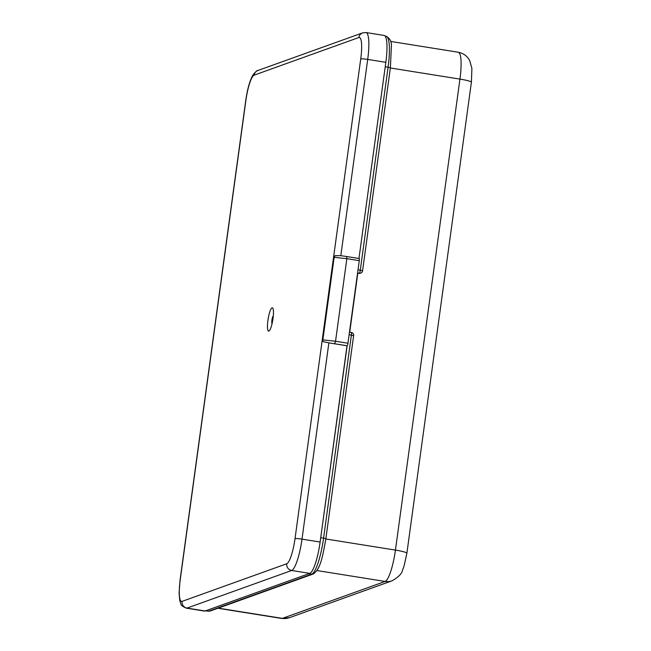 <?xml version="1.0" encoding="UTF-8"?>
<svg xmlns="http://www.w3.org/2000/svg" width="651" height="651" viewBox="0 0 651 651"><rect width="100%" height="100%" fill="white"/><g stroke="black" fill="none" stroke-linecap="round" stroke-linejoin="round"><path stroke-width="0.98" d="M205.309 610.736A33.942 6.827 -80.9 0 0 206.09 610.646L208.947 611.102A2.954 2.873 70.2 0 0 210.338 610.972L208.165 611.191A33.942 6.827 -80.9 0 0 208.947 611.102L311.707 574.174A33.942 6.827 -80.9 0 0 323.58 538.125L320.723 537.669L347.138 345.738L329.894 343.044L347.007 345.779L320.129 542.031A29.515 5.94 99.1 0 1 309.803 573.376L205.138 610.988A29.515 5.94 99.1 0 1 204.463 611.061L186.332 608.164A29.515 5.94 -80.9 0 0 187.008 608.091L205.138 610.988M385.84 62.317L367.709 59.42A29.515 5.94 -80.9 0 0 366.025 32.55L384.155 35.447A29.515 5.94 99.1 0 1 385.84 62.317L358.97 258.48L385.237 66.679L390.388 67.761L362.574 270.767L360.288 270.141L388.094 67.134A33.942 6.827 -80.9 0 0 386.157 36.236L385.115 36.065M206.09 610.646L308.851 573.718L311.707 574.174A2.954 2.873 70.2 0 0 313.098 574.052L210.338 610.972M357.562 273.168L359.254 273.274L357.578 273.005M362.509 270.824A2.954 2.873 -109.8 0 1 360.654 273.143L360.337 273.257A2.954 2.873 -109.8 0 1 358.937 273.387M329.894 343.044L323.376 341.734L322.221 340.099L333.532 257.536L335.167 255.688L340.823 255.68L346.714 256.527L340.823 255.68L367.709 59.42A5.9 0.635 -172.2 0 0 360.727 58.964L295.017 538.67A23.615 4.752 99.1 0 1 286.757 563.758L182.093 601.369A23.615 4.752 99.1 0 1 180.205 579.927L245.915 100.221A23.615 4.752 99.1 0 1 254.175 75.134L358.839 37.53A23.615 4.752 99.1 0 1 360.727 58.964M347.959 343.223L359.271 260.66L346.853 258.675L335.542 341.246L347.959 343.223A2.36 0.472 99.1 0 1 347.138 345.738M346.763 256.543L359.083 258.512A2.36 0.472 99.1 0 1 359.14 258.512A2.36 0.472 99.1 0 1 359.271 260.66M267.927 320.357A11.808 2.376 -80.9 0 0 269.449 330.618A11.808 2.376 -80.9 0 0 273.005 318.534A11.808 2.376 -80.9 0 0 272.981 308.509A11.808 2.376 -80.9 0 0 267.927 320.357M353.607 335.802L325.866 538.751L323.58 538.125L351.385 335.119L349.123 334.752M358.026 269.774L360.288 270.141A2.954 0.594 99.1 0 1 359.254 273.274A2.954 2.873 -109.8 0 0 360.654 273.143A2.954 2.954 0 0 0 362.574 270.767M351.149 332.433A2.954 0.594 99.1 0 1 351.214 332.433A2.954 2.954 0 0 1 353.68 335.745L351.385 335.119A2.954 0.594 99.1 0 0 351.214 332.433L349.481 332.148M218.248 608.132L282.347 618.377L385.107 581.449L316.899 570.553M282.347 618.377A14.761 14.371 70.2 0 0 289.329 617.726L281.671 618.45A29.515 5.94 99.1 0 0 282.347 618.377M289.329 617.726L392.089 580.798A14.761 14.371 -109.8 0 1 385.107 581.449A29.515 5.94 99.1 0 0 395.434 550.095L459.948 79.105L390.356 67.989M325.834 538.979L395.434 550.095A14.761 1.595 7.8 0 1 406.883 553.236L471.397 82.246A14.761 1.595 -172.2 0 0 459.948 79.105A29.515 5.94 99.1 0 0 458.263 52.235C463.545 53.309 467.377 56.132 469.753 60.714L471.902 68.453L471.397 82.246M357.798 273.2L349.717 332.189M322.221 340.099L322.855 339.871L334.158 257.308L333.532 257.536M346.666 256.535L346.853 258.675L334.158 257.308A2.36 2.303 -109.8 0 1 335.167 255.688M323.376 341.734A2.36 2.303 70.2 0 1 322.855 339.871L335.542 341.246L334.712 343.752M273.29 316.06A3.8 0.765 -80.9 0 0 271.931 320.105A3.8 0.765 -80.9 0 0 272.094 323.539M328.877 342.865L301.999 539.134L320.129 542.031M309.803 573.376L291.672 570.479L187.008 608.091A5.9 5.745 70.2 0 1 182.093 601.369M245.915 100.221A5.9 0.635 -172.2 0 0 245.777 100.327L180.067 580.041A5.9 0.635 7.8 0 1 180.205 579.927M358.839 37.53A5.9 5.745 -109.8 0 1 362.558 32.884L257.894 70.495A5.9 5.745 70.2 0 0 254.175 75.134M295.017 538.67A5.9 0.635 7.8 0 1 301.999 539.134A29.515 5.94 -80.9 0 1 291.672 570.479A5.9 5.745 -109.8 0 1 286.757 563.758M208.165 611.191L205.683 610.793M392.089 580.798C398.542 577.038 402.009 573.531 402.481 570.292L404.076 566.053L406.883 553.236M217.898 608.262L281.671 618.45M390.624 41.428L458.263 52.235M313.098 574.052C320.845 569.12 322.847 555.124 325.866 538.751M390.388 67.761L391.381 45.887C391.674 41.615 389.941 38.401 386.157 36.236M346.714 256.527L359.14 258.512M362.558 32.884L366.025 32.55M180.067 580.041L179.098 592.866L179.749 600.596C181.735 605.324 179.741 605.105 186.332 608.164M245.777 100.327C247.299 89.513 249.626 81.147 252.767 75.256C255.599 71.691 257.308 70.105 257.894 70.495"/></g></svg>

